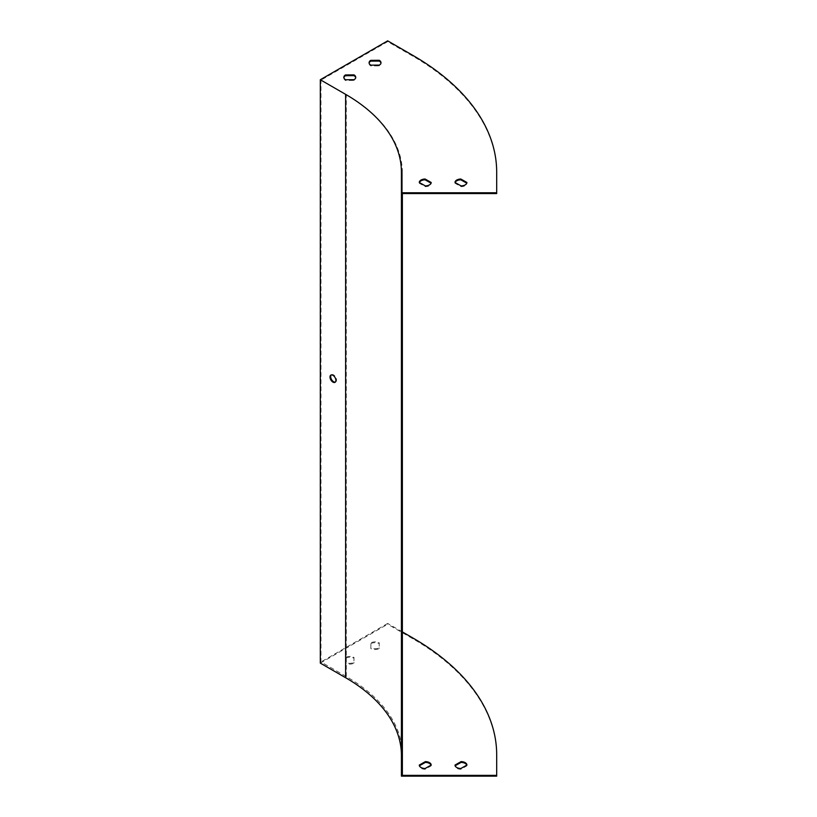 <?xml version="1.0" encoding="UTF-8"?>
<svg xmlns="http://www.w3.org/2000/svg" width="817" height="817" viewBox="0 0 817 817"><rect width="100%" height="100%" fill="white"/><g stroke="black" fill="none" stroke-linecap="round" stroke-linejoin="round"><path stroke-width="0.61" stroke-dasharray="4.08 3.06" d="M402.373 775.374L402.373 754.714A191.474 110.55 0 0 0 346.296 676.547L320.989 661.933L320.989 80.127L346.296 94.741A191.474 110.55 0 0 1 402.373 172.908L402.373 193.568L402.373 172.908M335.338 382.08A4.167 2.41 -120 0 0 335.705 381.937A4.167 2.41 -120 0 0 335.705 377.127A4.167 2.41 -120 0 0 331.539 374.717A4.167 2.41 -120 0 0 331.232 374.962M419.407 182.548A5.954 3.442 0 0 0 419.284 183.253L425.351 186.685A5.954 3.442 0 0 0 431.192 183.253L431.059 183.182M455.13 182.548A5.954 3.442 0 0 0 455.008 183.253L461.074 186.685A5.954 3.442 0 0 0 466.916 183.253L466.783 183.182M343.875 77.697A5.954 3.442 0 0 0 343.834 78.085A5.954 3.442 0 0 0 345.581 80.515L354.078 80.464A5.954 3.442 0 0 0 355.742 78.085A5.954 3.442 0 0 0 355.701 77.697M369.131 63.113A5.954 3.442 0 0 0 369.09 63.501A5.954 3.442 0 0 0 370.836 65.932L379.343 65.881A5.954 3.442 0 0 0 380.998 63.501A5.954 3.442 0 0 0 380.967 63.113M496.685 193.568L496.685 172.908A285.787 164.993 0 0 0 412.973 56.23L387.677 41.626L320.989 80.127M496.685 172.132L496.685 172.908M387.677 40.85L387.677 41.626M320.315 663.108L387.677 624.219L387.677 623.432L320.989 661.933M401.423 172.132L401.423 776.15M401.423 476.566L401.423 469.989L401.423 476.566M401.423 478.323L402.373 478.323L402.373 469.989L402.373 478.323L402.373 469.989L401.423 469.989M345.662 658.196A5.954 3.442 180 0 1 353.996 658.247L353.914 663.149A5.954 3.442 180 0 1 345.581 663.108L345.662 657.419A5.954 3.442 180 0 1 353.996 657.471L353.914 662.373A5.954 3.442 180 0 1 345.581 662.332L345.662 657.419M370.918 643.612A5.954 3.442 180 0 1 379.262 643.663L379.17 648.565A5.954 3.442 180 0 1 370.836 648.524L370.918 642.836A5.954 3.442 180 0 1 379.262 642.877L379.17 647.789A5.954 3.442 180 0 1 370.836 647.738L370.918 642.836M431.059 765.131A5.954 3.442 180 0 1 431.192 765.835L425.116 769.277A5.954 3.442 180 0 1 419.284 765.835L419.407 765.764M466.783 765.131A5.954 3.442 180 0 1 466.916 765.835L460.839 769.277A5.954 3.442 180 0 1 455.008 765.835L455.13 765.764M496.685 776.15L496.685 755.49A285.787 164.993 0 0 0 412.973 638.823L387.677 624.219M402.373 631.919L387.677 623.432M496.685 755.49L496.685 754.714M466.916 765.059L466.916 765.835M460.839 768.501L460.839 769.277M455.008 765.059L455.008 765.835M431.192 765.059L431.192 765.835M425.116 768.501L425.116 769.277M419.284 765.059L419.284 765.835M370.836 647.738L370.836 648.524M379.262 642.877L379.262 643.663M379.17 647.789L379.17 648.565M345.581 662.332L345.581 663.108M353.996 657.471L353.996 658.247M353.914 662.373L353.914 663.149M379.343 65.881L379.343 65.105M370.836 65.932L370.836 65.156M354.078 80.464L354.078 79.688M345.581 80.515L345.581 79.739M455.008 183.253L455.008 182.477M466.916 183.253L466.916 182.477M461.074 186.685L461.074 185.908M419.284 183.253L419.284 182.477M431.192 183.253L431.192 182.477M425.351 186.685L425.351 185.908M346.296 676.547L346.296 94.741M412.973 55.454L412.973 56.23M412.973 638.823L412.973 638.046M380.998 63.501L380.998 62.725M369.09 63.501L369.09 62.725M355.742 78.085L355.742 77.309M343.834 78.085L343.834 77.309M331.539 374.717L330.865 375.105M335.705 381.937L335.031 382.325"/><path stroke-width="1.23" d="M320.315 79.739L345.622 94.343A190.524 109.999 180 0 1 401.423 172.132L401.423 192.781L496.685 192.781L496.685 172.132A285.787 164.993 0 0 0 412.973 55.454L387.677 40.85L320.315 79.739L320.315 663.108L345.622 677.712A190.524 109.999 180 0 1 401.423 755.49M329.997 377.015A4.167 2.41 60 0 1 330.865 375.105A4.167 2.41 60 0 1 335.031 377.515A4.167 2.41 60 0 1 335.031 382.325A4.167 2.41 60 0 1 332.948 382.121A4.167 2.41 60 0 1 329.997 377.015M331.232 374.962A4.167 2.41 -120 0 0 330.997 378.363A4.167 2.41 -120 0 0 333.622 381.733A4.167 2.41 -120 0 0 335.338 382.08M431.059 183.182L425.116 179.811A5.954 3.442 0 0 0 419.407 182.548M466.783 183.182L460.839 179.811A5.954 3.442 0 0 0 455.13 182.548M355.701 77.697A5.954 3.442 0 0 0 353.996 75.654L345.489 75.705A5.954 3.442 0 0 0 343.875 77.697M380.967 63.113A5.954 3.442 0 0 0 379.262 61.071L370.755 61.122A5.954 3.442 0 0 0 369.131 63.113M401.423 192.781L401.423 776.15L496.685 776.15L496.685 775.374L402.373 775.374L402.373 193.568L496.685 193.568L496.685 192.781M425.116 179.035A5.954 3.442 0 0 0 419.284 182.477L425.351 185.908A5.954 3.442 0 0 0 431.192 182.477L425.116 179.035L425.116 179.811M460.839 179.035A5.954 3.442 0 0 0 455.008 182.477L461.074 185.908A5.954 3.442 0 0 0 466.916 182.477L460.839 179.035L460.839 179.811M354.078 79.688A5.954 3.442 0 0 0 355.742 77.309A5.954 3.442 0 0 0 353.996 74.878L345.489 74.929A5.954 3.442 0 0 0 343.834 77.309A5.954 3.442 0 0 0 345.581 79.739L354.078 79.688M379.343 65.105A5.954 3.442 0 0 0 380.998 62.725A5.954 3.442 0 0 0 379.262 60.295L370.755 60.346A5.954 3.442 0 0 0 369.09 62.725A5.954 3.442 0 0 0 370.836 65.156L379.343 65.105M402.373 754.714L402.373 478.323M402.373 469.989L402.373 193.568M419.407 765.764L425.351 762.404A5.954 3.442 180 0 1 431.059 765.131M455.13 765.764L461.074 762.404A5.954 3.442 180 0 1 466.783 765.131M431.192 765.059L425.116 768.501A5.954 3.442 180 0 1 419.284 765.059L425.351 761.628A5.954 3.442 180 0 1 431.192 765.059M466.916 765.059L460.839 768.501A5.954 3.442 180 0 1 455.008 765.059L461.074 761.628A5.954 3.442 180 0 1 466.916 765.059M496.685 775.374L496.685 754.714A285.787 164.993 0 0 0 412.973 638.046L402.373 631.919M461.074 761.628L461.074 762.404M425.351 761.628L425.351 762.404M379.262 61.071L379.262 60.295M370.755 61.122L370.755 60.346M353.996 75.654L353.996 74.878M345.489 75.705L345.489 74.929M345.622 94.343L345.622 677.712"/></g></svg>
